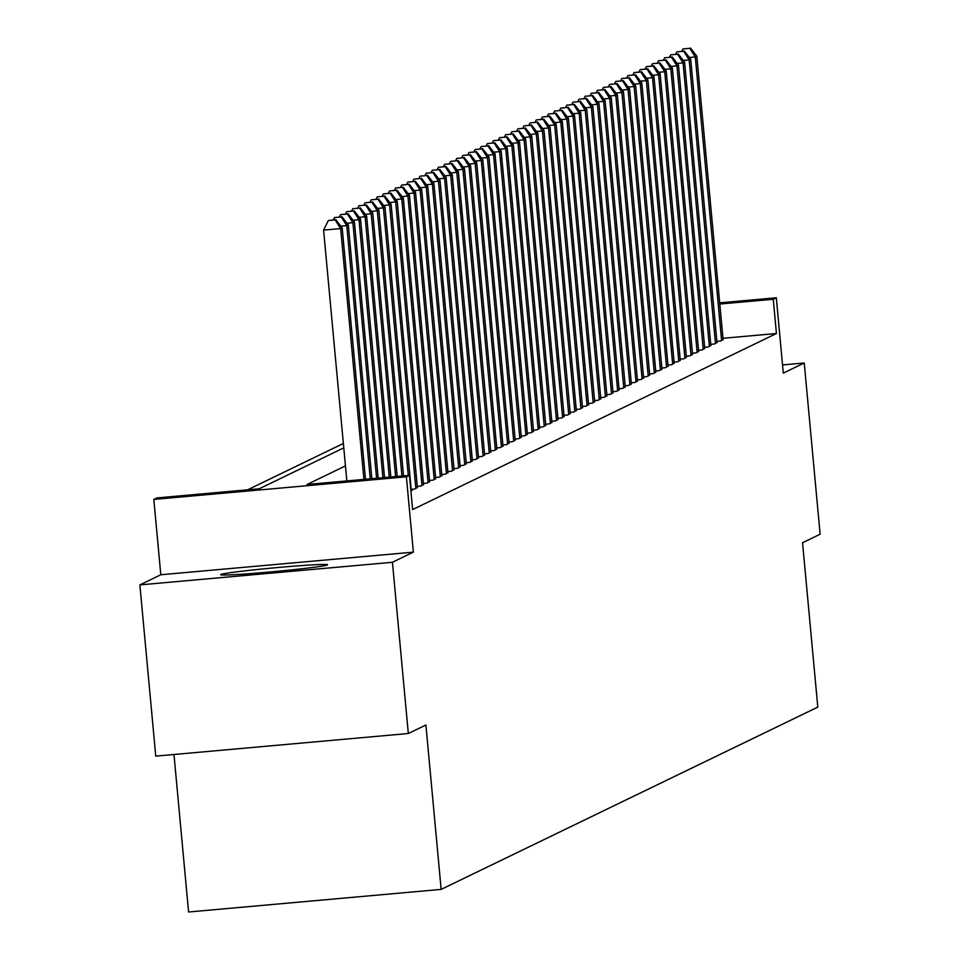 <?xml version="1.0" encoding="UTF-8"?>
<svg xmlns="http://www.w3.org/2000/svg" width="960" height="960" viewBox="0 0 960 960"><rect width="100%" height="100%" fill="white"/><g stroke="black" fill="none" stroke-linecap="round" stroke-linejoin="round"><path stroke-width="1.44" d="M220.86 574.5A53.688 1.86 -5.3 0 0 220.644 574.692A53.688 1.86 -5.3 0 0 271.8 571.824A53.688 1.86 -5.3 0 0 327.348 564.972A53.688 1.86 -5.3 0 0 327.564 564.78A53.688 1.86 -5.3 0 0 276.408 567.648A53.688 1.86 -5.3 0 0 220.86 574.5M173.976 754.488L188.58 912L441.156 889.392L817.8 707.112L802.548 542.736L820.128 534.228L804.24 362.988L782.544 364.932M441.156 889.392L425.904 725.004L408.324 733.512L155.76 756.12L139.872 584.892L392.436 562.284L413.376 552.144L406.392 476.808L153.816 499.416L156.876 497.928L259.272 488.772L343.788 447.864M413.376 552.144L160.812 574.752L139.872 584.892M160.812 574.752L153.816 499.416M343.38 443.46L247.608 489.816M408.324 733.512L392.436 562.284M716.88 341.376L720.528 341.04L723.084 339.372M710.772 344.328L714.408 344.004L716.964 342.324M704.652 347.292L708.3 346.968L710.856 345.288M698.532 350.244L702.18 349.92L704.736 348.24M692.424 353.208L696.072 352.884L698.628 351.204M686.304 356.16L689.952 355.836L692.508 354.168M680.196 359.124L683.832 358.8L686.4 357.12M674.076 362.088L677.724 361.752L680.28 360.084M667.968 365.04L671.604 364.716L674.172 363.036M661.848 368.004L665.496 367.68L668.052 366M655.74 370.956L659.376 370.632L661.944 368.964M649.62 373.92L653.268 373.596L655.824 371.916M643.512 376.884L647.148 376.548L649.716 374.88M637.392 379.836L641.04 379.512L643.596 377.832M631.284 382.8L634.92 382.476L637.476 380.796M625.164 385.752L628.812 385.428L631.368 383.748M619.044 388.716L622.692 388.392L625.248 386.712M612.936 391.68L616.584 391.344L619.14 389.676M606.816 394.632L610.464 394.308L613.02 392.628M600.708 397.596L604.344 397.272L606.912 395.592M594.588 400.548L598.236 400.224L600.792 398.544M588.48 403.512L592.116 403.188L594.684 401.508M582.36 406.464L586.008 406.14L588.564 404.472M576.252 409.428L579.888 409.104L582.456 407.424M570.132 412.392L573.78 412.056L576.336 410.388M564.024 415.344L567.66 415.02L570.228 413.34M557.904 418.308L561.552 417.984L564.108 416.304M551.796 421.26L555.432 420.936L558 419.268M545.676 424.224L549.324 423.9L551.88 422.22M539.568 427.188L543.204 426.852L545.76 425.184M533.448 430.14L537.096 429.816L539.652 428.136M527.328 433.104L530.976 432.78L533.532 431.1M521.22 436.056L524.868 435.732L527.424 434.052M515.1 439.02L518.748 438.696L521.304 437.016M508.992 441.972L512.628 441.648L515.196 439.98M502.872 444.936L506.52 444.612L509.076 442.932M496.764 447.9L500.4 447.564L502.968 445.896M490.644 450.852L494.292 450.528L496.848 448.848M484.536 453.816L488.172 453.492L490.74 451.812M478.416 456.768L482.064 456.444L484.62 454.776M472.308 459.732L475.944 459.408L478.512 457.728M466.188 462.696L469.836 462.36L472.392 460.692M460.08 465.648L463.716 465.324L466.272 463.644M453.96 468.612L457.608 468.288L460.164 466.608M447.84 471.564L451.488 471.24L454.044 469.572M441.732 474.528L445.38 474.204L447.936 472.524M435.612 477.492L439.26 477.156L441.816 475.488M429.504 480.444L433.14 480.12L435.708 478.44M423.384 483.408L427.032 483.084L429.588 481.404M417.276 486.36L420.912 486.036L423.48 484.356M411.156 489.324L414.804 489L417.36 487.32M410.892 490.884L412.356 490.176L411.252 490.284M345.456 465.9L307.056 484.488L409.452 475.32L412.62 509.568L776.436 333.504L722.988 338.292M719.7 302.844L776.316 297.78L783.3 373.128L804.24 362.988M776.316 297.78L773.256 299.256L719.808 304.044M776.436 333.504L773.256 299.256M409.452 475.32L406.392 476.808M363.924 479.4L340.656 228.588L342.18 227.844L365.508 479.256M346.848 480.924L323.58 230.112L340.656 228.588L335.16 219.924L335.772 219.624L328.344 220.536L335.16 219.924M328.344 220.536L323.58 230.112M342.18 227.844L335.772 219.624M370.26 478.836L346.764 225.624L348.3 224.892L371.844 478.692M341.28 216.96L334.452 217.572L341.28 216.96L346.764 225.624L340.86 226.152M334.452 217.572L333.324 219.84M348.3 224.892L341.892 216.66M376.596 478.26L352.884 222.672L354.408 221.928L378.18 478.128M347.388 214.008L340.572 214.608L347.388 214.008L352.884 222.672L346.98 223.2M340.572 214.608L339.444 216.888M354.408 221.928L348 213.708M382.932 477.696L358.992 219.708L360.528 218.976L384.516 477.552M353.508 211.044L346.68 211.656L353.508 211.044L358.992 219.708L353.088 220.236M346.68 211.656L345.552 213.924M360.528 218.976L354.12 210.744M389.268 477.132L365.112 216.756L366.636 216.012L390.852 476.988M359.628 208.08L352.8 208.692L359.628 208.08L365.112 216.756L359.208 217.284M352.8 208.692L351.672 210.972M366.636 216.012L360.228 207.792M395.604 476.568L371.22 213.792L372.756 213.048L397.188 476.424M365.736 205.128L358.908 205.74L365.736 205.128L371.22 213.792L365.316 214.32M358.908 205.74L357.78 208.008M372.756 213.048L366.348 204.828M401.94 475.992L377.34 210.828L378.864 210.096L403.524 475.86M371.856 202.164L365.028 202.776L371.856 202.164L377.34 210.828L371.436 211.368M365.028 202.776L363.9 205.044M378.864 210.096L372.468 201.876M408.276 475.428L383.448 207.876L384.984 207.132L411.288 490.692M377.964 199.212L371.136 199.812L377.964 199.212L383.448 207.876L377.544 208.404M371.136 199.812L370.008 202.092M384.984 207.132L378.576 198.912M415.872 488.484L389.568 204.912L391.092 204.18L417.396 487.74M384.084 196.248L377.256 196.86L384.084 196.248L389.568 204.912L383.664 205.44M377.256 196.86L376.128 199.128M391.092 204.18L384.696 195.948M421.992 485.52L395.676 201.96L397.212 201.216L423.516 484.776M390.192 193.284L383.364 193.896L390.192 193.284L395.676 201.96L389.784 202.488M383.364 193.896L382.236 196.176M397.212 201.216L390.804 192.996M428.1 482.556L401.796 198.996L403.32 198.252L429.624 481.824M396.312 190.332L389.484 190.944L396.312 190.332L401.796 198.996L395.892 199.524M389.484 190.944L388.356 193.212M403.32 198.252L396.924 190.032M434.22 479.604L407.916 196.044L409.44 195.3L435.744 478.86M402.42 187.368L395.592 187.98L402.42 187.368L407.916 196.044L402.012 196.572M395.592 187.98L394.476 190.248M409.44 195.3L403.032 187.08M440.328 476.64L414.024 193.08L415.548 192.336L441.864 475.908M408.54 184.416L401.712 185.028L408.54 184.416L414.024 193.08L408.12 193.608M401.712 185.028L400.584 187.296M415.548 192.336L409.152 184.116M446.448 473.688L420.144 190.116L421.668 189.384L447.972 472.944M414.648 181.452L407.82 182.064L414.648 181.452L420.144 190.116L414.24 190.644M407.82 182.064L406.704 184.332M421.668 189.384L415.26 181.152M452.556 470.724L426.252 187.164L427.788 186.42L454.092 469.98M420.768 178.488L413.94 179.1L420.768 178.488L426.252 187.164L420.348 187.692M413.94 179.1L412.812 181.38M427.788 186.42L421.38 178.2M458.676 467.76L432.372 184.2L433.896 183.468L460.2 467.028M426.876 175.536L420.06 176.148L426.876 175.536L432.372 184.2L426.468 184.728M420.06 176.148L418.932 178.416M433.896 183.468L427.488 175.236M464.784 464.808L438.48 181.248L440.016 180.504L466.32 464.064M432.996 172.572L426.168 173.184L432.996 172.572L438.48 181.248L432.576 181.776M426.168 173.184L425.04 175.452M440.016 180.504L433.608 172.284M470.904 461.844L444.6 178.284L446.124 177.54L472.428 461.112M439.104 169.62L432.288 170.232L439.104 169.62L444.6 178.284L438.696 178.812M432.288 170.232L431.16 172.5M446.124 177.54L439.716 169.32M477.012 458.892L450.708 175.32L452.244 174.588L478.548 458.148M445.224 166.656L438.396 167.268L445.224 166.656L450.708 175.32L444.804 175.848M438.396 167.268L437.268 169.536M452.244 174.588L445.836 166.356M483.132 455.928L456.828 172.368L458.352 171.624L484.656 455.184M451.344 163.704L444.516 164.304L451.344 163.704L456.828 172.368L450.924 172.896M444.516 164.304L443.388 166.584M458.352 171.624L451.956 163.404M489.24 452.976L462.936 169.404L464.472 168.672L490.776 452.232M457.452 160.74L450.624 161.352L457.452 160.74L462.936 169.404L457.032 169.932M450.624 161.352L449.496 163.62M464.472 168.672L458.064 160.44M495.36 450.012L469.056 166.452L470.58 165.708L496.884 449.268M463.572 157.776L456.744 158.388L463.572 157.776L469.056 166.452L463.152 166.98M456.744 158.388L455.616 160.668M470.58 165.708L464.184 157.488M501.48 447.048L475.164 163.488L476.7 162.744L503.004 446.316M469.68 154.824L462.852 155.436L469.68 154.824L475.164 163.488L469.272 164.016M462.852 155.436L461.724 157.704M476.7 162.744L470.292 154.524M507.588 444.096L481.284 160.536L482.808 159.792L509.112 443.352M475.8 151.86L468.972 152.472L475.8 151.86L481.284 160.536L475.38 161.064M468.972 152.472L467.844 154.74M482.808 159.792L476.412 151.572M513.708 441.132L487.404 157.572L488.928 156.828L515.232 440.4M481.908 148.908L475.08 149.52L481.908 148.908L487.404 157.572L481.5 158.1M475.08 149.52L473.964 151.788M488.928 156.828L482.52 148.608M519.816 438.18L493.512 154.608L495.036 153.876L521.352 437.436M488.028 145.944L481.2 146.556L488.028 145.944L493.512 154.608L487.608 155.136M481.2 146.556L480.072 148.824M495.036 153.876L488.64 145.644M525.936 435.216L499.632 151.656L501.156 150.912L527.46 434.472M494.136 142.98L487.308 143.592L494.136 142.98L499.632 151.656L493.728 152.184M487.308 143.592L486.192 145.872M501.156 150.912L494.748 142.692M532.044 432.252L505.74 148.692L507.264 147.96L533.58 431.52M500.256 140.028L493.428 140.64L500.256 140.028L505.74 148.692L499.836 149.22M493.428 140.64L492.3 142.908M507.264 147.96L500.868 139.728M538.164 429.3L511.86 145.74L513.384 144.996L539.688 428.556M506.364 137.064L499.548 137.676L506.364 137.064L511.86 145.74L505.956 146.268M499.548 137.676L498.42 139.944M513.384 144.996L506.976 136.776M544.272 426.336L517.968 142.776L519.504 142.032L545.808 425.604M512.484 134.112L505.656 134.724L512.484 134.112L517.968 142.776L512.064 143.304M505.656 134.724L504.528 136.992M519.504 142.032L513.096 133.812M550.392 423.384L524.088 139.812L525.612 139.08L551.916 422.64M518.592 131.148L511.776 131.76L518.592 131.148L524.088 139.812L518.184 140.34M511.776 131.76L510.648 134.028M525.612 139.08L519.204 130.848M556.5 420.42L530.196 136.86L531.732 136.116L558.036 419.676M524.712 128.184L517.884 128.796L524.712 128.184L530.196 136.86L524.292 137.388M517.884 128.796L516.756 131.076M531.732 136.116L525.324 127.896M562.62 417.456L536.316 133.896L537.84 133.164L564.144 416.724M530.832 125.232L524.004 125.844L530.832 125.232L536.316 133.896L530.412 134.424M524.004 125.844L522.876 128.112M537.84 133.164L531.432 124.932M568.728 414.504L542.424 130.944L543.96 130.2L570.264 413.76M536.94 122.268L530.112 122.88L536.94 122.268L542.424 130.944L536.52 131.472M530.112 122.88L528.984 125.16M543.96 130.2L537.552 121.98M574.848 411.54L548.544 127.98L550.068 127.236L576.372 410.808M543.06 119.316L536.232 119.928L543.06 119.316L548.544 127.98L542.64 128.508M536.232 119.928L535.104 122.196M550.068 127.236L543.672 119.016M580.968 408.588L554.652 125.016L556.188 124.284L582.492 407.844M549.168 116.352L542.34 116.964L549.168 116.352L554.652 125.016L548.76 125.544M542.34 116.964L541.212 119.232M556.188 124.284L549.78 116.052M587.076 405.624L560.772 122.064L562.296 121.32L588.6 404.88M555.288 113.4L548.46 114L555.288 113.4L560.772 122.064L554.868 122.592M548.46 114L547.332 116.28M562.296 121.32L555.9 113.1M593.196 402.672L566.88 119.1L568.416 118.368L594.72 401.928M561.396 110.436L554.568 111.048L561.396 110.436L566.88 119.1L560.988 119.628M554.568 111.048L553.452 113.316M568.416 118.368L562.008 110.136M599.304 399.708L573 116.148L574.524 115.404L600.84 398.964M567.516 107.472L560.688 108.084L567.516 107.472L573 116.148L567.096 116.676M560.688 108.084L559.56 110.364M574.524 115.404L568.128 107.184M605.424 396.744L579.12 113.184L580.644 112.44L606.948 396.012M573.624 104.52L566.796 105.132L573.624 104.52L579.12 113.184L573.216 113.712M566.796 105.132L565.68 107.4M580.644 112.44L574.236 104.22M611.532 393.792L585.228 110.232L586.752 109.488L613.068 393.048M579.744 101.556L572.916 102.168L579.744 101.556L585.228 110.232L579.324 110.76M572.916 102.168L571.788 104.436M586.752 109.488L580.356 101.268M617.652 390.828L591.348 107.268L592.872 106.524L619.176 390.096M585.852 98.604L579.036 99.216L585.852 98.604L591.348 107.268L585.444 107.796M579.036 99.216L577.908 101.484M592.872 106.524L586.464 98.304M623.76 387.876L597.456 104.304L598.992 103.572L625.296 387.132M591.972 95.64L585.144 96.252L591.972 95.64L597.456 104.304L591.552 104.832M585.144 96.252L584.016 98.52M598.992 103.572L592.584 95.34M629.88 384.912L603.576 101.352L605.1 100.608L631.404 384.168M598.08 92.676L591.264 93.288L598.08 92.676L603.576 101.352L597.672 101.88M591.264 93.288L590.136 95.568M605.1 100.608L598.692 92.388M635.988 381.948L609.684 98.388L611.22 97.656L637.524 381.216M604.2 89.724L597.372 90.336L604.2 89.724L609.684 98.388L603.78 98.916M597.372 90.336L596.244 92.604M611.22 97.656L604.812 89.424M642.108 378.996L615.804 95.436L617.328 94.692L643.632 378.252M610.32 86.76L603.492 87.372L610.32 86.76L615.804 95.436L609.9 95.964M603.492 87.372L602.364 89.64M617.328 94.692L610.92 86.472M648.216 376.032L621.912 92.472L623.448 91.728L649.752 375.3M616.428 83.808L609.6 84.42L616.428 83.808L621.912 92.472L616.008 93M609.6 84.42L608.472 86.688M623.448 91.728L617.04 83.508M654.336 373.08L628.032 89.508L629.556 88.776L655.86 372.336M622.548 80.844L615.72 81.456L622.548 80.844L628.032 89.508L622.128 90.036M615.72 81.456L614.592 83.724M629.556 88.776L623.16 80.544M660.444 370.116L634.14 86.556L635.676 85.812L661.98 369.372M628.656 77.892L621.828 78.492L628.656 77.892L634.14 86.556L628.248 87.084M621.828 78.492L620.7 80.772M635.676 85.812L629.268 77.592M666.564 367.164L640.26 83.592L641.784 82.86L668.088 366.42M634.776 74.928L627.948 75.54L634.776 74.928L640.26 83.592L634.356 84.12M627.948 75.54L626.82 77.808M641.784 82.86L635.388 74.628M672.684 364.2L646.368 80.64L647.904 79.896L674.208 363.456M640.884 71.964L634.056 72.576L640.884 71.964L646.368 80.64L640.476 81.168M634.056 72.576L632.94 74.856M647.904 79.896L641.496 71.676M678.792 361.236L652.488 77.676L654.012 76.932L680.316 360.504M647.004 69.012L640.176 69.624L647.004 69.012L652.488 77.676L646.584 78.204M640.176 69.624L639.048 71.892M654.012 76.932L647.616 68.712M684.912 358.284L658.608 74.712L660.132 73.98L686.436 357.54M653.112 66.048L646.284 66.66L653.112 66.048L658.608 74.712L652.704 75.252M646.284 66.66L645.168 68.928M660.132 73.98L653.724 65.76M691.02 355.32L664.716 71.76L666.24 71.016L692.556 354.588M659.232 63.096L652.404 63.708L659.232 63.096L664.716 71.76L658.812 72.288M652.404 63.708L651.276 65.976M666.24 71.016L659.844 62.796M697.14 352.368L670.836 68.796L672.36 68.064L698.664 351.624M665.34 60.132L658.512 60.744L665.34 60.132L670.836 68.796L664.932 69.324M658.512 60.744L657.396 63.012M672.36 68.064L665.952 59.832M703.248 349.404L676.944 65.844L678.48 65.1L704.784 348.66M671.46 57.168L664.632 57.78L671.46 57.168L676.944 65.844L671.04 66.372M664.632 57.78L663.504 60.06M678.48 65.1L672.072 56.88M709.368 346.44L683.064 62.88L684.588 62.148L710.892 345.708M677.568 54.216L670.752 54.828L677.568 54.216L683.064 62.88L677.16 63.408M670.752 54.828L669.624 57.096M684.588 62.148L678.18 53.916M715.476 343.488L689.172 59.928L690.708 59.184L717.012 342.744M683.688 51.252L676.86 51.864L683.688 51.252L689.172 59.928L683.268 60.456M676.86 51.864L675.732 54.132M690.708 59.184L684.3 50.964M721.596 340.524L695.292 56.964L696.816 56.22L723.12 339.792M689.796 48.3L682.98 48.912L689.796 48.3L695.292 56.964L689.388 57.492M682.98 48.912L681.852 51.18M696.816 56.22L690.408 48"/></g></svg>
